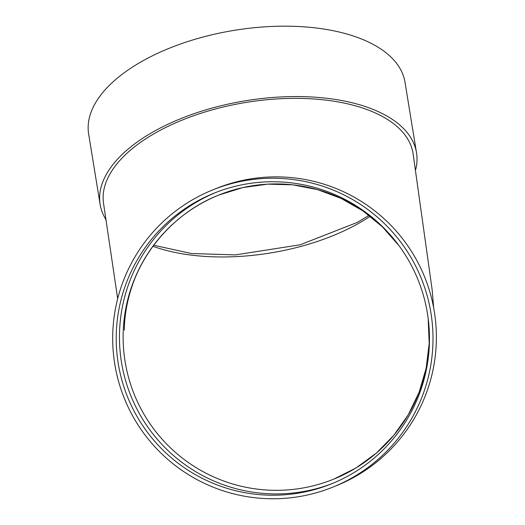 <?xml version="1.0" encoding="UTF-8"?>
<svg xmlns="http://www.w3.org/2000/svg" width="525" height="525" viewBox="0 0 525 525"><rect width="100%" height="100%" fill="white"/><g stroke="black" fill="none" stroke-linecap="round" stroke-linejoin="round"><path stroke-width="0.79" d="M415.669 169.641A160.289 78.855 170.7 0 0 416.515 152.768A160.289 78.855 170.7 0 0 237.713 102.139A160.289 78.855 170.7 0 0 100.124 204.376A160.289 78.855 170.7 0 0 106.207 219.982M117.672 298.732L103.602 203.812A156.758 77.123 -9.3 0 1 238.166 103.819A156.758 77.123 -9.3 0 1 413.037 153.333L432.18 290.017L433.65 307.788M332.87 487.115L336.249 485.75A160.289 160.132 -112 0 0 433.591 307.453A160.289 160.132 -112 0 0 216.202 188.501L212.822 189.866A160.289 160.132 -112 0 0 124.366 398.455A160.289 160.132 -112 0 0 430.211 308.818A160.289 160.132 -112 0 0 212.822 189.866M215.762 192.491A156.758 156.607 -112 0 0 130.869 395.83A156.758 156.607 -112 0 0 333.165 483.184M426.746 309.474A156.758 156.607 -112 0 0 214.141 193.134A156.758 156.607 -112 0 0 127.634 397.136A156.758 156.607 -112 0 0 426.746 309.474M416.515 152.768L405.038 82.386A160.289 78.855 170.7 0 0 226.236 31.756A160.289 78.855 170.7 0 0 88.64 134L100.124 204.376M370.21 216.248A153.234 75.383 -9.3 0 1 152.952 246.297M398.633 245.182A153.234 153.083 -112 0 0 134.282 394.452A153.234 153.083 -112 0 0 428.151 318.275M369.055 215.355L357.243 222.423L300.188 244.781L235.482 254.887L191.533 253.536L153.733 245.247M428.157 318.321L429.201 343.37L426.149 368.261L419.088 392.306L408.214 414.868L393.796 435.343L376.228 453.206L355.976 467.972L333.605 479.213L340.364 476.293M124.425 329.89L124.425 329.949C124.491 331.905 123.277 314.134 130.955 289.59C143.443 248.725 176.951 211.404 218.84 195.044L242.819 187.582L267.697 184.144L292.806 184.826L317.467 189.604L341.027 198.358L362.847 210.86L382.338 226.754L398.961 245.621"/></g></svg>
